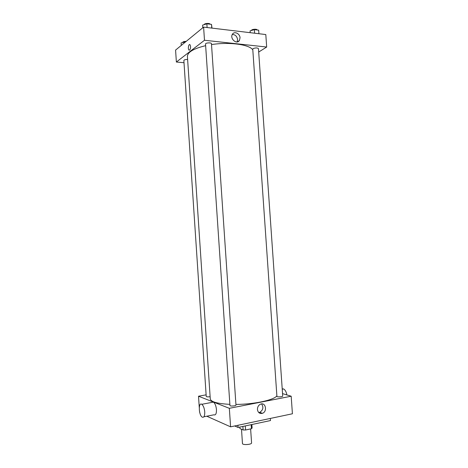 <?xml version="1.0" encoding="UTF-8"?>
<svg xmlns="http://www.w3.org/2000/svg" width="468" height="468" viewBox="0 0 468 468"><rect width="100%" height="100%" fill="white"/><g stroke="black" fill="none" stroke-linecap="round" stroke-linejoin="round"><path stroke-width="0.7" d="M241.5 429.25L242.465 443.524C242.348 445.273 251.93 444.623 251.579 442.904L250.62 428.91M251.158 424.669L251.433 428.735L245.565 430.004L243.12 429.963L239.909 428.553L239.809 427.091M251.433 428.735L252.112 428.021L251.872 424.517M245.29 425.921L245.565 430.004M242.88 426.436L243.12 429.963M234.673 425.974L238.066 427.459L270.498 420.551L270.352 418.439M237.919 425.289L238.066 427.459M282.543 393.629L291.184 396.22L292.418 413.776L230.589 426.834L206.797 416.216M199.894 413.133L199.538 411.682M291.184 396.22L229.338 408.312L198.514 396.22L199.263 407.464M198.514 396.22L206.125 394.846M282.713 396.063C282.918 396.893 276.828 397.227 276.916 396.384L252.755 49.117L253.129 48.613C255.569 47.713 257.347 47.718 258.453 48.625L282.713 396.063M187.621 59.483C185.445 59.448 184.193 59.775 183.86 60.471L206.23 396.449C206.645 396.899 207.938 396.987 210.126 396.706M235.966 405.077C236.176 405.972 229.858 406.429 229.946 405.51L205.528 44.045C205.294 42.781 211.518 42.395 211.454 43.676L235.966 405.077M276.88 395.823C274.207 400 254.288 404.34 235.919 404.428M229.87 404.346C217.433 403.697 210.904 401.883 210.272 398.9L187.416 56.406C187.557 52.159 193.629 48.584 205.639 45.671M257.447 409.535C257.441 406.949 258.482 405.153 260.577 404.147C265.701 401.936 267.608 411.676 262.378 413.32C259.641 413.905 257.997 412.641 257.447 409.535M229.338 408.312L230.589 426.834M211.717 402.433L213.426 402.111C215.052 403.363 216.064 405.867 216.456 409.623C216.526 413.683 215.66 415.414 213.858 414.818L203.884 416.795M258.745 412.542L259.717 412.337C263.156 410.097 263.771 407.283 261.559 403.907M282.21 388.879L283.567 388.937C285.199 389.85 286.305 391.845 286.878 394.928M204.744 411.899C204.352 408.108 203.369 405.575 201.778 404.299C198.198 401.831 198.672 415.256 202.229 417.123C203.984 417.743 204.82 415.999 204.744 411.899M211.518 44.583C229.414 41.734 249.52 44.53 252.814 49.9M258.693 52.036L266.678 47.034L204.487 40.26L176.372 62.033L184.012 62.718M266.678 47.034L265.806 34.55L203.598 27.115L175.582 50.082L176.372 62.033M203.598 27.115L204.487 40.26M240.037 37.797L239.394 40.488C236.744 44.957 229.501 38.458 232.45 34.217C234.333 30.894 239.926 33.567 240.037 37.797M189.651 50.105L188.984 50.111C187.662 49.169 188.686 43.471 189.967 44.682C190.868 46.484 190.763 48.292 189.651 50.105L188.984 50.111C187.662 49.169 188.686 43.471 189.967 44.682M232.292 34.497C235.193 34.544 236.96 36.217 237.58 39.517L237.1 41.933M258.915 33.725L258.664 30.168L254.364 29.642L250.087 30.859L250.146 32.678M250.087 30.859L250.216 32.69M254.364 29.642L254.615 33.216M251.462 30.467C251.328 29.221 257.154 28.723 257.154 29.981M211.998 28.115L211.507 24.389L206.856 23.815L202.615 25.108L202.79 27.77M211.507 24.389L211.758 28.086M206.856 23.815L207.108 27.53M204.218 24.623C204.159 23.324 209.88 22.938 210.126 24.219M185.58 41.886L181.098 42.945L181.262 45.425M184.954 41.816L184.995 42.366M182.666 42.489L182.66 42.448C182.935 41.734 184.111 41.377 186.194 41.383M262.378 413.32L259.717 412.337M283.567 388.937L282.233 389.189M201.778 404.299L213.426 402.111M237.387 41.88L239.394 40.488"/></g></svg>
